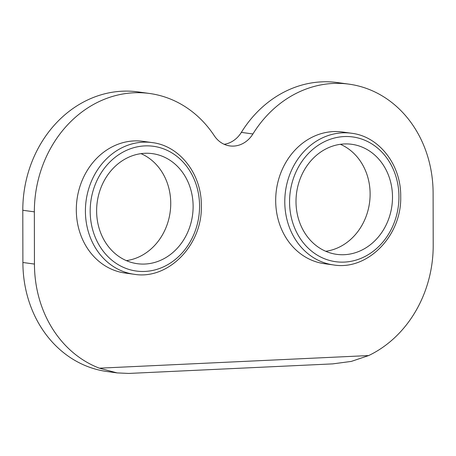 <?xml version="1.0" encoding="UTF-8"?>
<svg xmlns="http://www.w3.org/2000/svg" width="456" height="456" viewBox="0 0 456 456"><rect width="100%" height="100%" fill="white"/><g stroke="black" fill="none" stroke-linecap="round" stroke-linejoin="round"><path stroke-width="0.68" d="M351.536 133.249L342.439 132.001A66.462 57.559 97.8 0 0 275.686 200.549A66.462 57.559 97.8 0 0 324.404 263.693L333.501 264.936A66.462 57.559 -82.2 0 1 284.783 201.797A66.462 57.559 -82.2 0 1 351.536 133.249C379.198 136.412 401.217 164.964 400.71 196.525C401.878 235.661 367.61 270.83 333.501 264.936M152.156 142.585L143.059 141.337A66.462 57.559 97.8 0 0 76.312 209.885A66.462 57.559 97.8 0 0 125.024 273.03L134.121 274.273A66.462 57.559 -82.2 0 1 85.409 211.134A66.462 57.559 -82.2 0 1 152.156 142.585C179.818 145.749 201.837 174.3 201.33 205.861C202.504 244.997 168.23 280.172 134.121 274.273M325.732 251.29A55.546 48.102 97.8 0 0 370.118 194.005A55.546 48.102 97.8 0 0 340.381 144.307M296.001 201.586A55.546 48.102 97.8 0 0 336.716 254.357A55.546 48.102 97.8 0 0 392.496 197.072A55.546 48.102 97.8 0 0 351.787 144.301A55.546 48.102 97.8 0 0 296.001 201.586M126.358 260.627A55.546 48.102 97.8 0 0 170.738 203.342A55.546 48.102 97.8 0 0 141.007 153.643M96.621 210.923A55.546 48.102 97.8 0 0 137.336 263.699A55.546 48.102 97.8 0 0 193.122 206.408A55.546 48.102 97.8 0 0 152.407 153.638A55.546 48.102 97.8 0 0 96.621 210.923M34.445 264.075A114.758 99.385 97.8 0 0 99.362 368.18L368.653 355.566A114.758 99.385 97.8 0 0 433.2 245.402L433.109 193.179A114.758 99.385 97.8 0 0 348.988 84.149A114.758 99.385 97.8 0 0 252.909 133.967A27.542 23.854 -82.2 0 1 229.847 145.92A27.542 23.854 -82.2 0 1 214.32 135.774A114.758 99.385 97.8 0 0 149.608 93.486A114.758 99.385 97.8 0 0 34.354 211.852L34.445 264.075L22.891 262.491A114.758 99.385 97.8 0 0 107.012 371.526L117.112 372.905L99.362 368.18M149.608 93.486L138.06 91.901A114.758 99.385 97.8 0 0 22.8 210.267L22.891 262.491M348.988 84.149L337.44 82.564A114.758 99.385 97.8 0 0 241.355 132.382A27.542 23.854 -82.2 0 1 224.187 144.301M368.653 355.566L351.308 361.408L332.715 363.882L128.763 373.435L117.112 372.905M398.943 196.77A62.962 54.526 97.8 0 0 344.137 136.566A62.962 54.526 97.8 0 0 289.554 201.888A62.962 54.526 97.8 0 0 344.36 262.092A62.962 54.526 97.8 0 0 398.943 196.77M199.563 206.106A62.962 54.526 97.8 0 0 144.763 145.903A62.962 54.526 97.8 0 0 90.18 211.225A62.962 54.526 97.8 0 0 144.979 271.428A62.962 54.526 97.8 0 0 199.563 206.106M34.354 211.852L22.8 210.267M252.909 133.967L241.355 132.382"/></g></svg>
